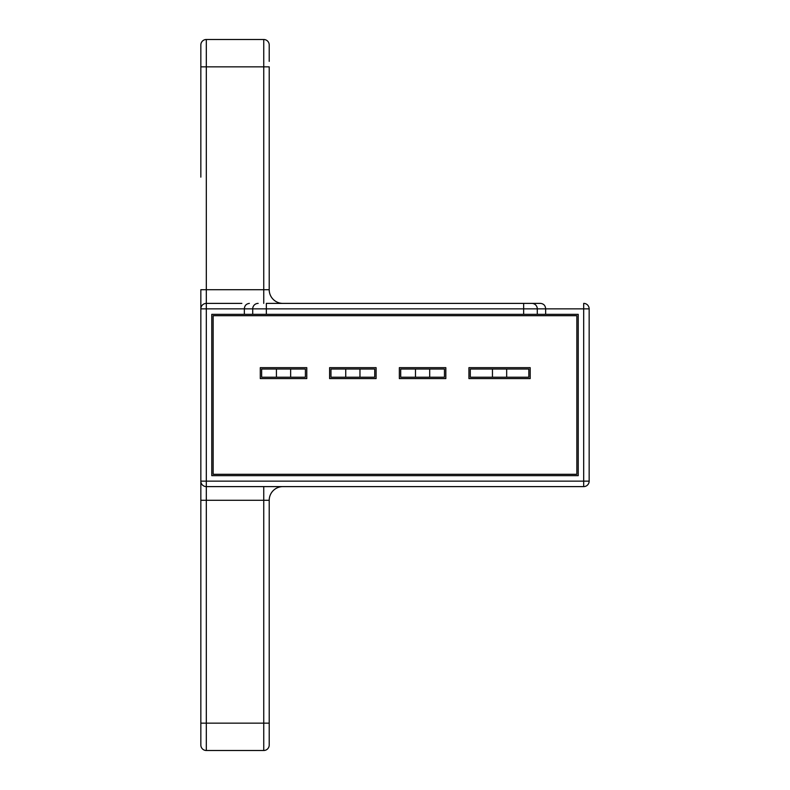 <?xml version="1.0" encoding="UTF-8"?>
<svg xmlns="http://www.w3.org/2000/svg" width="790" height="790" viewBox="0 0 790 790"><rect width="100%" height="100%" fill="white"/><g stroke="black" fill="none" stroke-linecap="round" stroke-linejoin="round"><path stroke-width="1.19" d="M249.373 303.39C246.243 303.804 244.564 305.631 244.357 308.86L537.289 308.86L537.289 314.331L578.221 314.331L578.221 475.669L211.779 475.669L211.779 314.331L244.357 314.331L244.357 308.86L206.309 308.86L206.309 303.39L241.858 303.39M244.357 314.331L266.339 314.331L266.339 303.39L540.627 303.39C543.757 303.804 545.426 305.621 545.643 308.86L545.643 314.331M537.289 314.331L523.661 314.331L523.661 303.39L540.627 303.39M266.339 314.331L523.661 314.331M200.838 486.61L200.838 289.713L206.309 289.713L206.309 66.844L269.212 66.844L269.212 289.713L206.309 289.713L206.309 303.39A5.471 5.471 0 0 0 200.838 308.86L206.309 308.86L206.309 481.14L583.692 481.14L583.692 303.39A5.471 5.471 0 0 1 589.162 308.86A5.471 5.471 0 0 0 583.692 303.39M200.838 177.128L200.838 44.971A5.471 5.471 0 0 1 206.309 39.5L263.741 39.5A5.471 5.471 0 0 1 269.212 44.971L269.212 61.373M583.692 486.61A5.471 5.471 0 0 0 589.162 481.14L583.692 481.14L583.692 486.61L206.309 486.61A5.471 5.471 0 0 1 200.838 481.14A5.471 5.471 0 0 0 206.309 486.61L206.309 481.14L200.838 481.14L200.838 745.029A5.471 5.471 0 0 0 206.309 750.5L263.741 750.5A5.471 5.471 0 0 0 269.212 745.029L269.212 500.287A13.677 13.677 0 0 1 282.879 486.61A13.677 13.677 0 0 0 269.212 500.287L263.741 500.287L263.741 486.61M206.309 486.61L206.309 500.287L200.838 500.287L200.838 583.692M269.212 728.627L269.212 745.029M269.212 289.713A13.677 13.677 0 0 0 282.879 303.39A13.677 13.677 0 0 1 269.212 289.713A13.677 13.677 0 0 0 282.879 303.39M589.162 481.14L589.162 308.86L537.289 308.86A5.471 5.451 -90 0 0 531.838 303.39M470.307 377.225L528.826 377.225L528.826 369.019L470.307 369.019L470.307 377.225M506.676 377.225L506.676 369.019M492.456 377.225L492.456 369.019M400.708 377.225L444.464 377.225L444.464 369.019L400.708 369.019L400.708 377.225M429.691 377.225L429.691 369.019M415.471 377.225L415.471 369.019M330.971 377.225L374.727 377.225L374.727 369.019L330.971 369.019L330.971 377.225M359.964 377.225L359.964 369.019M345.744 377.225L345.744 369.019M261.648 377.225L305.404 377.225L305.404 369.019L261.648 369.019L261.648 377.225M290.641 377.225L290.641 369.019M276.421 377.225L276.421 369.019M445.827 367.656L399.345 367.656L399.345 378.588L445.827 378.588L445.827 367.656M213.152 315.694L213.152 474.306L576.848 474.306L576.848 315.694L213.152 315.694M530.189 378.588L530.189 367.656L468.934 367.656L468.934 378.588L530.189 378.588M376.099 378.588L376.099 367.656L329.608 367.656L329.608 378.588L376.099 378.588M306.777 378.588L306.777 367.656L260.285 367.656L260.285 378.588L306.777 378.588M258.162 303.39A5.471 5.451 -90 0 0 252.711 308.86L252.711 314.331M263.741 750.5L263.741 500.287L206.309 500.287L206.309 723.156L269.212 723.156M200.838 723.156L206.309 723.156L206.309 750.5M263.741 303.39L263.741 39.5M200.838 66.844L206.309 66.844L206.309 39.5"/></g></svg>
